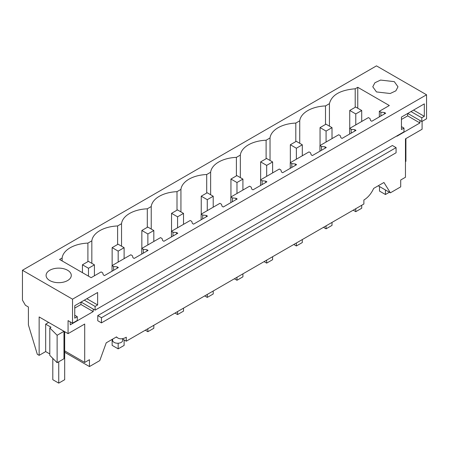 <?xml version="1.0" encoding="UTF-8"?>
<svg xmlns="http://www.w3.org/2000/svg" width="449" height="449" viewBox="0 0 449 449"><rect width="100%" height="100%" fill="white"/><g stroke="black" fill="none" stroke-linecap="round" stroke-linejoin="round"><path stroke-width="0.67" d="M422.094 121.359L422.094 129.245L405.464 138.848L405.464 177.26L400.71 180.004L400.71 186.863L390.383 192.823L378.21 185.796M39.142 355.35L37.306 354.289L28.405 324.908L28.405 306.998L25.419 305.275L22.45 300.128L22.45 270.264L72.525 299.174L72.525 323.185L68.068 320.608L68.068 333.641L39.142 316.938L39.142 355.35L45.675 351.578L45.675 324.144L48.644 322.427M407.771 113.434L421.796 121.533L426.55 118.789L426.55 94.778L376.475 65.868L22.45 270.264M93.218 309.064L93.218 311.578L80.955 304.495L74.753 308.076M70.246 321.866L70.246 324.84L93.218 311.578M122.049 338.742L126.281 341.189L126.281 337.21A16.798 9.698 -60 0 1 117.902 338.03A16.798 9.698 -60 0 1 116.504 336.89L106.233 342.817L99.779 360.603L89.452 366.564L89.452 359.705L84.704 362.45L84.704 324.038L68.068 333.641M126.281 341.189L363.881 204.009L363.881 200.029C367.989 197.526 371.25 193.654 373.663 188.417L383.934 182.49L390.383 192.823M419.922 120.444L419.922 122.959L407.653 115.876L407.653 113.502M396.944 135.879L396.944 136.221L419.922 122.959M97.77 315.602L97.77 320.749L101.452 322.876L101.452 317.729L97.77 315.602L392.392 145.504L396.08 147.631L101.452 317.729M426.55 94.778L72.525 299.174M376.475 91.933L390.209 93.51L395.861 90.833L397.988 86.792L394.295 81.645L380.561 80.068L374.909 82.751L372.782 86.792L376.475 91.933M62.136 260.942L62.136 257.984L59.577 259.46L91.136 277.684L101.115 271.92L102.658 272.812L103.292 274.895L104.482 275.579L118.379 267.553L117.195 266.869L113.586 266.504L112.042 265.612L130.816 254.774L132.36 255.666L132.994 257.748L134.184 258.433L148.08 250.407L146.896 249.723L143.287 249.358L143.287 253.174M62.136 257.984A27.72 16.007 180 0 1 87.903 243.105L91.837 240.838A27.72 16.007 180 0 1 117.604 225.959L121.533 223.692A27.72 16.007 180 0 1 147.306 208.813L151.234 206.546A27.72 16.007 180 0 1 177.001 191.667L180.936 189.394A27.72 16.007 180 0 1 206.703 174.521L210.637 172.248A27.72 16.007 180 0 1 236.404 157.369L240.338 155.101A27.72 16.007 180 0 1 266.105 140.223L270.034 137.955A27.72 16.007 180 0 1 295.807 123.077L299.736 120.809A27.72 16.007 180 0 1 325.503 105.93L329.437 103.657C331.626 95.008 340.219 90.047 355.204 88.784L357.763 87.302L357.763 108.226M143.287 249.358L141.744 248.465L160.512 237.628L162.061 238.52L162.695 240.602L163.879 241.287L177.782 233.261L176.592 232.576L172.988 232.212L171.445 231.319L190.213 220.481L191.757 221.374L192.397 223.456L193.581 224.141L207.483 216.115L206.293 215.43L202.69 215.06L201.146 214.167L219.915 203.335L221.458 204.222L222.092 206.304L223.282 206.995L237.184 198.969L235.994 198.284L232.386 197.914L230.842 197.021L249.616 186.183L251.159 187.076L251.794 189.158L252.983 189.843L266.88 181.823L265.696 181.132L262.087 180.767L260.543 179.875L279.317 169.037L280.861 169.93L281.495 172.012L282.685 172.697L296.581 164.671L295.391 163.986L291.788 163.621L290.245 162.729L309.013 151.891L310.556 152.783L311.196 154.866L312.381 155.55L326.283 147.525L325.093 146.84L321.49 146.475L319.946 145.583L338.714 134.745L340.258 135.637L340.892 137.72L342.082 138.404L355.984 130.378L354.794 129.694L351.191 129.323L349.642 128.436L368.416 117.599L369.959 118.491L370.593 120.568L371.783 121.258L385.685 113.232L384.496 112.547L380.887 112.177L379.343 111.285L389.322 105.526L357.763 87.302M67.597 270.264A12.6 7.274 180 0 1 71.284 275.411A12.6 7.274 180 0 1 63.505 282.129A12.6 7.274 180 0 1 49.772 280.552A12.6 7.274 180 0 1 46.084 275.411A12.6 7.274 180 0 1 53.863 268.687A12.6 7.274 180 0 1 67.597 270.264M405.913 138.589L405.913 161.337L405.464 161.601M421.796 121.533L421.796 117.795L424.322 116.336L424.322 103.876L401.451 117.082L401.451 129.542L403.977 128.083L403.977 131.821L95.098 310.152L81.073 302.054M384.496 112.547L384.496 113.917M401.451 119.456L407.653 115.876M396.08 147.631L396.08 152.772L101.452 322.876M95.098 310.152L95.098 306.414L97.624 304.955L97.624 292.495L74.753 305.702L74.753 318.161L77.279 316.702L77.279 320.44L72.525 323.185M112.042 265.612L112.042 271.213M141.744 248.465L141.744 254.067M171.445 231.319L171.445 236.92M201.146 214.167L201.146 219.774M230.842 197.021L230.842 202.628M260.543 179.875L260.543 185.482M290.245 162.729L290.245 168.33M319.946 145.583L319.946 151.184M349.642 128.436L349.642 134.038M379.343 111.285L379.343 116.892M380.887 112.177L380.887 115.999M355.204 88.784L355.204 107.3M329.437 126.163L329.437 103.657M325.503 105.93L325.503 124.452M403.977 128.083L401.451 126.624M421.796 117.795L411.009 111.565M424.322 116.336L413.535 110.106M64.684 352.263L89.452 366.564M84.704 362.45L64.684 350.894M63.977 358.751L57.124 362.708L57.124 335.274L63.977 331.317L63.977 358.751M45.675 324.144L51.023 327.231L49.794 327.938L49.794 355.372L57.124 362.708M49.794 353.952L45.675 351.578M80.955 302.121L80.955 304.495M117.195 266.869L117.195 268.244M122.712 339.124L122.712 340.331A5.04 2.907 180 0 1 121.23 342.391A5.04 2.907 180 0 1 115.741 343.019A5.04 2.907 180 0 1 112.626 340.331L112.626 339.124M49.794 327.938L57.124 335.274M77.279 316.702L74.753 315.243M95.098 306.414L84.305 300.185M113.586 266.504L113.586 270.326M87.903 261.627L87.903 243.105M91.837 263.344L91.837 240.838M97.624 304.955L86.831 298.725M354.794 129.694L354.794 131.063M351.191 129.323L351.191 133.145M299.736 143.31L299.736 120.809M295.807 123.077L295.807 141.598M325.093 146.84L325.093 148.209M321.49 146.475L321.49 150.292M270.034 160.456L270.034 137.955M266.105 140.223L266.105 158.744M295.391 163.986L295.391 165.361M291.788 163.621L291.788 167.443M240.338 177.608L240.338 155.101M236.404 157.369L236.404 175.89M265.696 181.132L265.696 182.507M262.087 180.767L262.087 184.59M210.637 194.754L210.637 172.248M206.703 174.521L206.703 193.036M235.994 198.284L235.994 199.653M232.386 197.914L232.386 201.736M180.936 211.9L180.936 189.394M177.001 191.667L177.001 210.183M206.293 215.43L206.293 216.8M202.69 215.06L202.69 218.882M151.234 229.046L151.234 206.546M147.306 208.813L147.306 227.334M176.592 232.576L176.592 233.946M172.988 232.212L172.988 236.028M121.533 246.192L121.533 223.692M117.604 225.959L117.604 244.481M146.896 249.723L146.896 251.098M379.506 186.543L379.506 191.083L385.444 194.512L385.444 189.972M389.373 192.239L385.444 194.512M58.746 361.776L58.746 383.132L64.684 379.702L64.684 331.688M52.802 358.386L52.802 379.702L58.746 383.132M361.714 110.505L355.687 107.025L349.743 110.454L355.776 113.934L361.714 110.505L361.714 121.466M355.776 113.934L355.776 124.895M355.776 208.69L355.776 211.675L361.714 208.246L361.714 205.26M349.743 110.454L349.743 128.375M353.189 210.183L355.776 211.675M332.013 127.651L325.985 124.171L320.047 127.6L326.075 131.08L332.013 127.651L332.013 138.612M326.075 131.08L326.075 142.041M326.075 225.836L326.075 228.822L332.013 225.392L332.013 222.407M320.047 127.6L320.047 145.521M323.488 227.329L326.075 228.822M302.312 144.797L296.284 141.317L290.346 144.746L296.374 148.226L302.312 144.797L302.312 155.758M296.374 148.226L296.374 159.187M296.374 242.988L296.374 245.968L302.312 242.539L302.312 239.558M290.346 144.746L290.346 162.673M293.792 244.475L296.374 245.968M272.616 161.949L266.583 158.463L260.644 161.893L266.672 165.378L272.616 161.949L272.616 172.904M266.672 165.378L266.672 176.339M266.672 260.134L266.672 263.114L272.616 259.685L272.616 256.705M260.644 161.893L260.644 179.819M264.091 261.627L266.672 263.114M242.915 179.095L236.887 175.615L230.943 179.044L236.977 182.524L242.915 179.095L242.915 190.056M236.977 182.524L236.977 193.485M236.977 277.28L236.977 280.266L242.915 276.837L242.915 273.851M230.943 179.044L230.943 196.965M234.389 278.773L236.977 280.266M213.213 196.241L207.185 192.761L201.247 196.191L207.275 199.67L213.213 196.241L213.213 207.202M207.275 199.67L207.275 210.632M207.275 294.426L207.275 297.412L213.213 293.983L213.213 290.997M201.247 196.191L201.247 214.111M204.688 295.919L207.275 297.412M183.512 213.387L177.484 209.907L171.546 213.337L177.574 216.816L183.512 213.387L183.512 224.348M177.574 216.816L177.574 227.778M177.574 311.572L177.574 314.558L183.512 311.129L183.512 308.143M171.546 213.337L171.546 231.257M174.992 313.065L177.574 314.558M153.816 230.533L147.783 227.054L141.845 230.483L147.873 233.963L153.816 230.533L153.816 241.495M147.873 233.963L147.873 244.924M147.873 328.724L147.873 331.704L153.816 328.275L153.816 325.295M141.845 230.483L141.845 248.404M145.291 330.211L147.873 331.704M124.115 247.685L118.087 244.2L112.143 247.629L118.171 251.114L124.115 247.685L124.115 258.641M118.171 251.114L118.171 262.07M118.171 343.227L118.171 348.851L124.115 345.421L124.115 339.938M112.143 247.629L112.143 265.555M112.143 339.405L112.143 345.371L118.171 348.851M94.413 264.831L88.386 261.352L82.442 264.781L88.475 268.261L94.413 264.831L94.413 275.793M88.475 268.261L88.475 276.146M88.475 366.002L82.442 362.517M82.442 264.781L82.442 272.666M116.218 337.053L117.902 338.03"/></g></svg>
